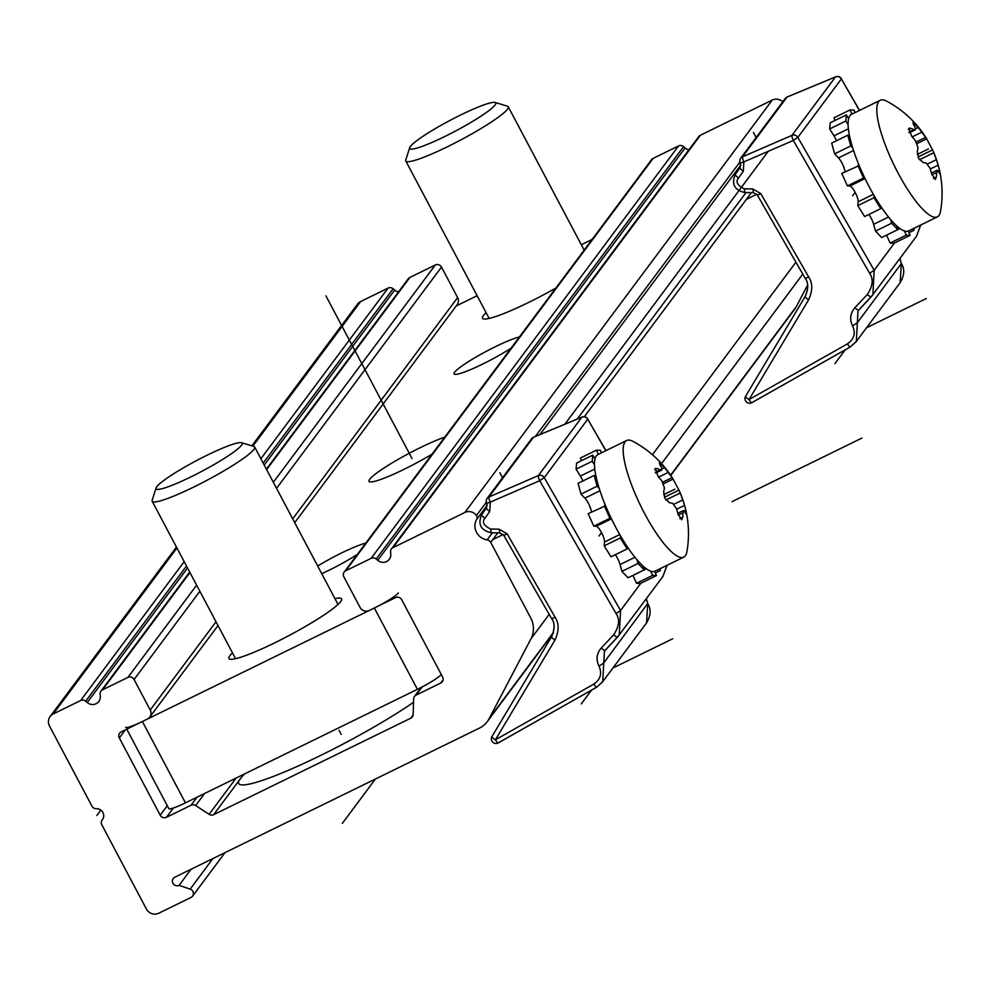 <?xml version="1.0" encoding="UTF-8"?>
<svg xmlns="http://www.w3.org/2000/svg" width="990" height="990" viewBox="0 0 990 990"><rect width="100%" height="100%" fill="white"/><g stroke="black" fill="none" stroke-linecap="round" stroke-linejoin="round"><path stroke-width="1.49" d="M670.614 475.212L796.48 306.343A23.191 22.275 36.7 0 1 794.673 309.202L670.774 475.447M796.48 306.343L807.531 285.231M782.756 101.784A9.269 8.91 -143.3 0 0 772.25 100.064L700.376 135.246L392.981 547.656A4.641 4.455 -143.3 0 0 390.58 551.999L390.778 553.967A8.118 7.796 -143.3 0 1 377.722 560.34L685.13 147.931A8.118 7.796 -143.3 0 0 688.953 149.775M391.409 548.955L698.816 136.533A4.641 4.455 36.7 0 1 700.376 135.246M377.722 560.34L376.188 559.041A4.641 4.455 -143.3 0 0 371.126 558.348L678.534 145.938A4.641 4.455 36.7 0 1 683.595 146.619L685.13 147.931M678.534 145.938L653.152 158.363A4.641 4.455 36.7 0 0 651.581 159.65L344.186 572.072A4.641 4.455 -143.3 0 0 343.864 576.824L360.014 607.328A6.955 6.683 -143.3 0 0 369.295 610.459L395.517 597.626A4.641 4.455 36.7 0 1 401.705 599.717L442.617 676.999A4.641 4.455 36.7 0 1 440.736 683.038L416.085 695.104A4.641 4.455 -143.3 0 0 413.659 698.853L413.139 714.471A4.641 4.455 36.7 0 1 410.714 718.22L213.667 814.659A4.641 4.455 36.7 0 1 209.088 814.337L195.649 805.551A4.641 4.455 -143.3 0 0 191.07 805.229L166.407 817.307A4.641 4.455 36.7 0 1 160.219 815.216L119.307 737.934A4.641 4.455 36.7 0 1 121.188 731.895L147.411 719.062A6.955 6.683 -143.3 0 0 150.233 710.003L134.083 679.499A4.641 4.455 -143.3 0 0 127.896 677.408L102.515 689.832A4.641 4.455 -143.3 0 0 100.114 694.163L100.312 696.131A8.118 7.796 -143.3 0 1 87.256 702.516L187.531 567.988M292.694 518.859L457.64 297.582A6.955 6.683 36.7 0 1 457.157 304.697L294.711 522.658M457.64 297.582L441.49 267.077A4.641 4.455 36.7 0 0 435.303 264.986L409.91 277.41L266.632 469.631M266.384 469.161L408.35 278.697A4.641 4.455 36.7 0 1 409.91 277.41M260.865 458.754L388.068 288.102A4.641 4.455 36.7 0 1 393.129 288.783L394.664 290.095A8.118 7.796 -143.3 0 0 398.487 291.939M388.068 288.102L360.669 301.517A9.269 8.91 36.7 0 0 357.539 304.103L251.881 445.846M87.256 702.516L85.722 701.205A4.641 4.455 -143.3 0 0 80.66 700.524L53.262 713.926A9.269 8.91 -143.3 0 0 49.5 726.016L91.946 806.169A4.641 4.455 -143.3 0 0 96.339 808.719A6.955 6.683 -143.3 0 1 102.255 819.893A4.641 4.455 -143.3 0 0 101.809 824.806L146.409 909.03A9.269 8.91 -143.3 0 0 158.784 913.213L190.996 897.447A4.641 4.455 -143.3 0 0 190.167 889.107L179.079 885.357A4.641 4.455 36.7 0 1 173.213 878.526A4.641 4.455 36.7 0 1 174.772 877.227L479.457 728.096A23.191 22.275 -143.3 0 0 487.278 721.623A23.191 22.275 -143.3 0 0 489.072 718.765L530.949 638.822A23.191 22.275 -143.3 0 0 530.739 617.958L490.718 542.371A4.641 4.455 -143.3 0 0 487.167 539.872A13.91 13.365 36.7 0 1 476.487 519.688A4.641 4.455 -143.3 0 0 476.475 515.468A9.269 8.91 -143.3 0 0 464.854 512.486L392.981 547.656M371.126 558.348L345.745 570.772A4.641 4.455 -143.3 0 0 344.186 572.072M413.548 702.294A113.615 13.959 152.1 0 1 320.265 755.618A113.615 13.959 152.1 0 1 238.689 783.511A113.615 13.959 152.1 0 1 239.06 780.578L242.055 776.568A113.615 13.959 152.1 0 1 244.79 773.821M739.926 162.001L535.355 436.466M486.325 502.252L476.475 515.468M191.095 869.232L179.079 885.357M592.107 239.444L581.316 244.728M477.131 295.713L456.229 305.947M185.439 802.865L417.409 689.337L374.344 607.996L142.374 721.524L185.439 802.865A23.191 2.846 152.1 0 1 168.795 808.57L126.757 729.172M441.293 674.475A23.191 2.846 152.1 0 1 417.409 689.337M432.098 454.125A48.696 5.977 152.1 0 1 403.982 469.371A48.696 5.977 152.1 0 1 369.022 481.338A48.696 5.977 152.1 0 1 420.131 447.728A48.696 5.977 152.1 0 1 444.733 437.172M374.344 607.996A23.191 2.846 -27.9 0 0 398.351 592.961M125.718 727.217A23.191 2.846 -27.9 0 0 142.374 721.524M555.922 288.003A63.756 7.833 152.1 0 1 528.289 302.606A63.756 7.833 152.1 0 1 482.514 318.26A63.756 7.833 152.1 0 1 486.102 312.667M334.954 598.665A63.756 7.833 152.1 0 1 341.6 598.839A63.756 7.833 152.1 0 1 274.688 642.857A63.756 7.833 152.1 0 1 228.9 658.511A63.756 7.833 152.1 0 1 232.501 652.917M357.378 554.363A39.414 4.839 152.1 0 1 328.668 570.426A39.414 4.839 152.1 0 1 321.738 573.693M317.679 566.033A39.414 4.839 152.1 0 1 341.736 552.89A39.414 4.839 152.1 0 1 365.743 543.151M511.088 348.158A39.414 4.839 152.1 0 1 482.378 364.209A39.414 4.839 152.1 0 1 454.62 374.282A39.414 4.839 152.1 0 1 495.433 346.686A39.414 4.839 152.1 0 1 519.441 336.934M555.031 639.986A4.641 1.077 -149.2 0 1 551.603 636.681L492.005 736.486A4.641 1.077 -149.2 0 0 495.433 739.79L593.876 684.09C600.534 679.437 602.229 673.435 598.987 666.097C595.844 659.563 596.599 653.536 601.264 648.005L613.713 634.726C619.233 626.385 620.012 619.332 616.04 613.54L539.723 480.695L490.285 502.128L489.716 511.521L484.939 518.228C481.784 522.015 483.689 525.628 490.669 529.044L499.183 529.192L507.226 533.944L555.093 617.265C559.152 623.366 559.14 630.939 555.031 639.986L495.433 739.79A4.641 0.941 60.5 0 0 498.267 742.908L498.267 742.908A4.641 0.941 60.5 0 0 498.354 742.822L596.512 687.283M593.876 684.09A4.641 0.941 60.5 0 0 596.698 687.209A4.641 0.941 60.5 0 0 596.784 687.122L602.737 681.64L604.407 651.21L605.175 650.282M601.264 648.005A4.641 1.052 43.2 0 0 605.199 650.257L619.27 635.048L620.557 610.496L544.24 477.65A4.641 4.455 -143.3 0 0 538.337 475.596L581.885 417.174A4.641 4.455 36.7 0 1 587.788 419.228L605.831 450.697M486.746 503.378L490.285 502.128A4.641 0.891 -113.4 0 1 488.899 497.029L538.337 475.596A4.641 0.891 -113.4 0 0 539.723 480.695L544.24 477.65L587.85 419.03A4.641 4.641 0 0 0 582.046 417.05A4.641 1.349 67.4 0 0 581.885 417.174L533.4 437.332A4.641 1.349 67.4 0 1 533.561 437.221A4.641 4.641 0 0 0 531.618 438.731L531.618 438.731A4.641 4.455 36.7 0 1 533.4 437.332L488.899 497.029A4.641 4.455 -143.3 0 0 487.117 498.428L487.117 498.428A4.641 4.455 -143.3 0 0 486.808 503.18L486.498 507.907L481.722 514.602C477.601 524.217 480.744 530.269 491.151 532.756L491.275 532.645M531.618 438.731L487.117 498.428A4.641 4.641 0 0 0 486.733 503.365L486.808 503.18M489.716 511.521A4.641 1.077 -144.5 0 1 486.498 507.907L486.733 503.365M499.183 529.192L499.777 532.793M602.551 681.912L596.71 687.209L498.267 742.908A4.641 4.641 0 0 1 492.005 736.486A4.641 1.077 -149.2 0 1 492.018 736.461L551.628 636.657C554.92 629.393 554.945 623.329 551.69 618.453L551.628 618.651C554.883 622.574 554.87 628.588 551.616 636.681M533.746 437.184A4.641 1.349 67.4 0 0 533.561 437.221L582.046 417.05A4.641 1.349 67.4 0 1 582.281 417.025M587.652 418.993L605.967 450.636M667.05 565.302L662.904 576.502L667.099 565.265M646.346 598.715L647.72 603.95L646.557 622.896C650.838 615.619 651.247 609.234 647.794 603.751L646.408 598.628M589.545 505.692L590.993 509.739M601.487 452.826L600.373 450.326L596.487 450.165L580.35 458.061L581.514 460.659M595.052 458.828L592.763 455.153L576.625 463.048L576.069 469.173L580.375 476.079A9.269 2.302 -116.1 0 1 582.9 480.967M596.277 477.588L594.198 475.435L578.061 483.33L580.994 494.109L584.892 498.156A9.269 2.302 -116.1 0 1 591.414 512.053M605.595 505.803L588.159 513.649L593.777 526.185L596.228 526.284A9.269 2.302 -116.1 0 1 601.524 532.62A9.269 2.302 -116.1 0 1 604.543 542L604.197 545.861L611.003 556.813L627.14 548.906L627.338 546.851M615.31 554.709A9.269 2.302 -116.1 0 1 620.049 564.56L621.893 571.354L628.068 577.776L644.205 569.881L643.215 566.255M646.383 568.817L632.957 575.388L636.496 583.296L640.382 583.469L656.519 575.561L654.625 571.341M650.752 571.181L652.633 575.4L656.519 575.561M637.053 559.833L638.03 563.458L644.205 569.881M620.52 535.912L620.334 537.966L627.14 548.906M604.296 505.754L609.914 518.29L611.226 518.339M594.198 475.435L597.131 486.201L599.21 488.367M592.763 455.153L592.206 461.266L594.507 464.954M596.487 450.165L598.368 454.361M659.315 569.089L660.243 570.574L660.429 568.545M636.496 583.296L652.633 575.4M621.893 571.354L638.03 563.458M604.197 545.861L620.334 537.966M593.777 526.185L609.914 518.29M580.994 494.109L597.131 486.201M576.069 469.173L592.206 461.266M655.355 572.962L660.243 570.574M683.744 557.123A64.919 16.137 63.9 0 1 644.441 513.253A64.919 16.137 -116.1 0 1 626.658 440.5L597.96 454.558A64.919 16.137 -116.1 0 0 615.743 527.299A64.919 16.137 63.9 0 0 655.046 571.168L683.744 557.123A64.919 16.137 63.9 0 0 686.899 551.715A104.334 104.334 0 0 0 679.784 491.906A102.811 53.2 145 0 1 680.229 492.983L682.778 499.925A102.811 97.305 22.7 0 1 684.535 505.395C686.231 511.582 686.602 514.231 685.662 513.352A102.811 46.307 161.4 0 0 684.325 510.989L683.57 510.481L677.804 513.303M626.658 440.5A64.919 16.137 -116.1 0 1 632.87 441.342A104.334 104.334 0 0 1 672.829 478.64A102.811 30.306 -21.5 0 1 673.089 479.086L678.942 490.137A102.811 53.2 145 0 1 679.784 491.906M684.325 510.989L683.013 512.758A102.811 66.998 141.2 0 1 682.754 517.25L681.726 519.775L678.014 514.157A102.811 99.507 -125.2 0 0 676.418 508.452L672.557 503.279A102.811 30.306 158.5 0 0 669.512 502.784L665.033 498.589L663.659 491.733A102.811 53.2 -35 0 0 664.414 487.897L661.865 480.954A102.811 97.305 -157.3 0 0 658.065 476.475L655.293 468.431L656.952 468.518A102.811 46.307 -18.6 0 1 660.305 469.891L661.691 470.101L661.629 468.109A102.811 66.998 -38.8 0 0 659.847 464.619L659.328 462.862L664.587 467.713A102.811 99.507 54.8 0 1 668.213 472.428L672.086 477.601A102.811 30.306 -21.5 0 1 672.829 478.64M686.157 514.008L685.662 513.352M808.644 299.735A4.641 1.077 -149.2 0 1 805.216 296.431L745.619 396.248A4.641 1.077 -149.2 0 0 749.034 399.552L847.477 343.852C854.135 339.186 855.843 333.197 852.588 325.858C849.445 319.325 850.212 313.286 854.865 307.766L867.327 294.476C872.846 286.147 873.613 279.081 869.641 273.29L793.337 140.444L743.886 161.877L743.317 171.282L738.552 177.977C735.384 181.764 737.303 185.378 744.282 188.805L752.784 188.954L760.84 193.694L808.694 277.014C812.765 283.115 812.74 290.689 808.644 299.735L749.034 399.552A4.641 0.941 60.5 0 0 751.88 402.658L751.88 402.658A4.641 0.941 60.5 0 0 751.955 402.584L850.113 347.032M847.477 343.852A4.641 0.941 60.5 0 0 850.311 346.958A4.641 0.941 60.5 0 0 850.398 346.884L856.35 341.389L858.008 310.959L858.788 310.031M854.865 307.766A4.641 1.052 43.2 0 0 858.8 310.006L872.871 294.797L874.158 270.245L797.841 137.4A4.641 4.455 -143.3 0 0 791.951 135.358L835.498 76.923A4.641 4.455 36.7 0 1 841.389 78.977L859.431 110.459M785.231 98.48L740.73 158.177A4.641 4.641 0 0 0 740.347 163.127L743.886 161.877A4.641 0.891 -113.4 0 1 742.5 156.791L791.951 135.358A4.641 0.891 -113.4 0 0 793.337 140.444L797.841 137.4L841.463 78.779A4.641 4.641 0 0 0 835.659 76.812A4.641 1.349 67.4 0 0 835.498 76.923L787.001 97.082A4.641 1.349 67.4 0 1 787.161 96.971A4.641 4.641 0 0 0 785.231 98.48L785.231 98.48A4.641 4.455 36.7 0 1 787.001 97.082L742.5 156.791A4.641 4.455 -143.3 0 0 740.73 158.177L740.73 158.177A4.641 4.455 -143.3 0 0 740.409 162.929L740.099 167.656L735.335 174.364C731.214 183.979 734.345 190.031 744.752 192.518L744.876 192.394M743.317 171.282A4.641 1.077 -144.5 0 1 740.099 167.656L740.409 162.929M752.784 188.954L753.39 192.543M856.152 341.674L850.311 346.958L751.88 402.658A4.641 4.641 0 0 1 745.619 396.248A4.641 1.077 -149.2 0 1 745.631 396.223L805.229 296.406C808.533 289.142 808.558 283.078 805.303 278.202L805.229 278.4C808.484 282.336 808.484 288.338 805.216 296.431M787.359 96.933A4.641 1.349 67.4 0 0 787.161 96.971L835.659 76.812A4.641 1.349 67.4 0 1 835.882 76.787M841.252 78.742L859.58 110.385M920.651 225.052L916.505 236.263L920.712 225.027M899.947 258.477L901.333 263.699L900.158 282.645C904.452 275.369 904.86 268.995 901.395 263.501L857.179 322.938L852.588 325.858M843.146 165.454L844.606 169.488M855.088 112.575L853.974 110.088L850.088 109.915L833.951 117.81L835.115 120.409M848.665 118.59L846.376 114.902L830.239 122.797L829.682 128.923L833.976 135.828A9.269 2.302 -116.1 0 1 836.501 140.716M849.89 137.35L847.811 135.184L831.674 143.092L834.595 153.858L838.493 157.905A9.269 2.302 -116.1 0 1 845.015 171.802M859.209 165.565L841.76 173.399L847.39 185.934L849.841 186.046A9.269 2.302 -116.1 0 1 855.137 192.369A9.269 2.302 -116.1 0 1 858.157 201.762L857.81 205.623L864.616 216.562L880.754 208.667L880.939 206.601M868.911 214.459A9.269 2.302 -116.1 0 1 873.65 224.322L875.507 231.115L881.669 237.526L897.806 229.631L896.829 226.005M899.984 228.566L886.557 235.137L890.109 243.045L893.995 243.218L910.132 235.323L908.238 231.103M904.353 230.93L906.246 235.15L910.132 235.323M890.654 219.594L891.644 223.22L897.806 229.631M874.133 195.661L873.947 197.728L880.754 208.667M857.897 165.503L863.527 178.039L864.827 178.101M847.811 135.184L850.732 145.963L852.811 148.116M846.376 114.902L845.819 121.028L848.108 124.703M850.088 109.915L851.969 114.11M912.916 228.838L913.844 230.324L914.03 228.294M890.109 243.045L906.246 235.15M875.507 231.115L891.644 223.22M857.81 205.623L873.947 197.728M847.39 185.934L863.527 178.039M834.595 153.858L850.732 145.963M829.682 128.923L845.819 121.028M908.956 232.724L913.844 230.324M937.344 216.884A64.919 16.137 63.9 0 1 898.054 173.003A64.919 16.137 -116.1 0 1 880.271 100.262L851.573 114.308A64.919 16.137 -116.1 0 0 869.344 187.048A64.919 16.137 63.9 0 0 908.647 230.93L937.344 216.884A64.919 16.137 63.9 0 0 940.5 211.464A104.334 104.334 0 0 0 933.397 151.668A102.811 53.2 145 0 1 933.83 152.732L936.379 159.675A102.811 97.305 22.7 0 1 938.149 165.157C939.844 171.332 940.215 173.98 939.263 173.114A102.811 46.307 161.4 0 0 937.938 170.738L937.171 170.231L931.404 173.052M880.271 100.262A64.919 16.137 -116.1 0 1 886.483 101.091A104.334 104.334 0 0 1 926.442 138.39A102.811 30.306 -21.5 0 1 926.702 138.835L932.555 149.898A102.811 53.2 145 0 1 933.397 151.668M937.938 170.738L936.614 172.52A102.811 66.998 141.2 0 1 936.354 177.012L935.34 179.524L931.627 173.906A102.811 99.507 -125.2 0 0 930.031 168.201L926.157 163.028A102.811 30.306 158.5 0 0 923.126 162.546L918.633 158.351L917.272 151.482A102.811 53.2 -35 0 0 918.015 147.659L915.465 140.704A102.811 97.305 -157.3 0 0 911.666 136.224L908.907 128.193L910.553 128.267A102.811 46.307 -18.6 0 1 913.918 129.641L915.292 129.851L915.23 127.871A102.811 66.998 -38.8 0 0 913.461 124.369L912.929 122.612L918.2 127.475A102.811 99.507 54.8 0 1 921.826 132.177L925.687 137.35A102.811 30.306 -21.5 0 1 926.442 138.39M939.758 173.757L939.263 173.114M156.074 487.946L152.175 500.259A57.965 7.128 -27.9 0 0 152.2 501.249A57.965 7.128 -27.9 0 0 200.265 483.788A57.965 7.128 -27.9 0 0 253.848 449.448A57.965 7.128 -27.9 0 0 254.653 446.997A57.965 7.128 -27.9 0 0 253.848 446.428L241.473 442.728A48.696 5.977 -27.9 0 0 199.101 459.249A48.696 5.977 -27.9 0 0 156.754 486.721A48.696 5.977 -27.9 0 0 156.074 487.946A48.696 5.977 -27.9 0 0 193.792 475.46A48.696 5.977 -27.9 0 0 241.473 445.253A48.696 5.977 -27.9 0 0 241.473 442.728M409.674 147.696L405.789 160.009A57.965 7.128 -27.9 0 0 405.801 160.999A57.965 7.128 -27.9 0 0 453.865 143.55A57.965 7.128 -27.9 0 0 507.462 109.197A57.965 7.128 -27.9 0 0 508.254 106.759A57.965 7.128 -27.9 0 0 507.449 106.19L495.074 102.477A48.696 5.977 -27.9 0 0 452.702 118.998A48.696 5.977 -27.9 0 0 410.367 146.471A48.696 5.977 -27.9 0 0 409.674 147.696A48.696 5.977 -27.9 0 0 447.406 135.209A48.696 5.977 -27.9 0 0 495.087 105.014A48.696 5.977 -27.9 0 0 495.074 102.477M412.05 458.556L325.92 295.862M375.383 779.031L342.342 823.383L375.383 779.031M732.043 501.658L861.894 438.1M768.24 151.322L564.832 424.215M339.087 730.335L341.241 734.419M100.869 810.129L96.872 815.488M502.512 477.774L499.839 472.713M591.587 690.104L581.279 703.927M672.693 638.76L612.909 668.027M598.987 536.023L601.524 532.62M663.671 494.678L674.908 489.171M756.125 137.523L753.44 132.462M845.188 349.854L834.879 363.689M926.306 298.522L866.522 327.777M852.6 195.772L855.137 192.369M917.272 154.428L928.521 148.921M53.262 713.926L176.95 547.99M252.858 446.144L360.669 301.517M189.944 572.529L102.515 689.832M127.896 677.408L196.639 585.177M273.327 482.279L435.303 264.986M80.66 700.524L184.177 561.652M264.231 465.09L394.664 290.095M85.722 701.205L186.491 566.008M263.179 463.122L393.129 288.783M134.083 679.499L199.856 591.253M276.544 488.355L441.49 267.077M150.233 710.003L216.006 621.757M125.322 729.877L119.307 737.934M167.285 805.736L160.219 815.216M173.324 808.026L166.407 817.307M191.07 805.229L197.084 797.173M195.649 805.551L204.658 793.46M236.14 778.053L209.088 814.337M239.06 780.578L213.667 814.659M243.713 774.353L242.055 776.568M489.072 718.765L553.435 632.424M530.949 638.822L549.178 614.382M661.543 463.629L802.779 274.131M652.422 454.707L795.923 262.177M751.398 192.629L584.36 416.728M497.784 532.868L490.718 542.371M746.052 192.53L577.207 419.067M492.451 532.781L487.167 539.872M740.866 164.983L539.934 434.561M487.266 505.234L476.487 519.688M772.25 100.064L464.854 512.486M345.745 570.772L653.152 158.363M376.188 559.041L683.595 146.619M443.099 679.87L440.736 683.038M416.085 695.104L422.198 686.899M413.078 715.052L410.714 718.22M190.167 889.107L212.961 858.528M598.987 666.097L603.566 663.189L647.596 603.69M613.713 634.726A4.641 1.052 43.2 0 0 617.661 636.966L662.904 576.502M616.04 613.54L620.557 610.496L640.876 583.221M484.939 518.228A4.641 1.077 -144.5 0 1 481.722 514.602M490.669 529.044L491.139 532.756L499.653 532.905L503.823 535.132M507.226 533.944L503.774 535.33L551.628 618.651L555.093 617.265M620.049 564.56L634.924 557.283M604.543 542L619.752 534.563M596.228 526.284L611.461 518.834M584.892 498.156L599.977 490.768M580.375 476.079L594.792 469.012M654.625 469.644L656.952 468.518M655.293 472.341L660.305 469.891M661.951 469.012L664.587 467.713M658.635 477.118L668.213 472.428M662.731 482.18L672.086 477.601M663.585 483.739L673.089 479.086M664.414 497.252L678.942 490.137M665.886 500L680.229 492.983M674.066 504.182L682.778 499.925M676.665 509.256L684.535 505.395M678.274 515.085L683.013 512.758M679.858 518.673L682.754 517.25M867.327 294.476A4.641 1.052 43.2 0 0 871.262 296.728L916.505 236.263M869.641 273.29L874.158 270.245L894.49 242.971M738.552 177.977A4.641 1.077 -144.5 0 1 735.335 174.364M744.282 188.805L744.752 192.518L753.266 192.654L757.437 194.881M760.84 193.694L757.375 195.092L805.229 278.4M808.694 277.014L805.241 278.413M901.197 263.451L900.021 258.378M873.65 224.322L888.537 217.033M858.157 201.762L873.353 194.325M849.841 186.046L865.062 178.584M838.493 157.905L853.578 150.517M833.976 135.828L848.393 128.774M908.238 129.405L910.553 128.267M908.907 132.091L913.918 129.641M915.552 128.762L918.2 127.475M912.248 136.868L921.826 132.177M916.344 141.929L925.687 137.35M917.186 143.488L926.702 138.835M918.015 157.002L932.555 149.898M919.5 159.749L933.83 152.732M927.679 163.944L936.379 159.675M930.278 169.005L938.149 165.157M931.875 174.834L936.614 172.52M933.471 178.423L936.354 177.012M50.131 716.525L176.443 547.049M189.684 572.059L100.943 691.119M149.762 717.119L218.01 625.544M487.278 721.623L553.2 633.167M414.513 696.403L421.208 687.419M192.555 896.148L224.99 852.65M102.131 820.067L102.688 819.312M604.42 651.185L617.661 636.966M602.242 682.333L646.557 622.896M492.785 539.587L503.168 534.513M661.691 470.101L655.652 473.059M858.021 310.934L871.262 296.728M855.855 342.094L900.158 282.645M746.386 199.349L756.768 194.263M915.292 129.851L909.253 132.809M338.011 604.432L254.653 446.997M235.558 658.684L152.2 501.249M584.162 250.111L508.254 106.759M489.159 318.433L405.801 160.999"/></g></svg>
